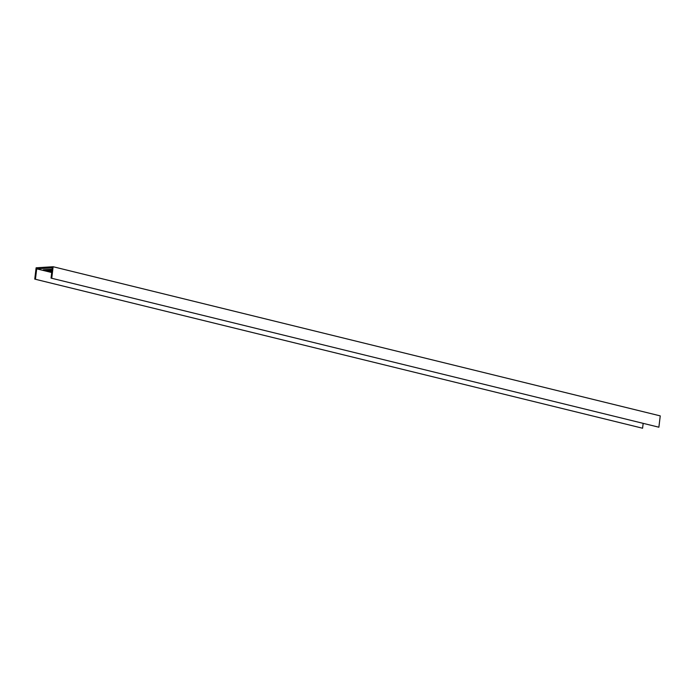 <?xml version="1.0" encoding="UTF-8"?>
<svg xmlns="http://www.w3.org/2000/svg" width="695" height="695" viewBox="0 0 695 695"><rect width="100%" height="100%" fill="white"/><g stroke="black" fill="none" stroke-linecap="round" stroke-linejoin="round"><path stroke-width="1.04" d="M34.75 279.112L642.58 428.224L34.75 279.112L36.123 267.792L53.133 266.732L660.25 415.888L658.877 427.208L51.048 278.104L52.29 267.862L36.696 268.835L51.725 272.527M643.144 423.559L642.58 428.224M36.696 268.835L35.462 279.069M51.856 271.467L43.385 269.79L52.125 269.226M51.048 278.104L658.877 427.208M51.76 278.061L53.133 266.732M51.986 270.381L46.852 269.556M50.7 271.18L50.831 270.094M50.075 271.12L50.205 270.025M49.223 271.172L49.354 270.077M48.607 271.102L48.737 270.016"/></g></svg>
